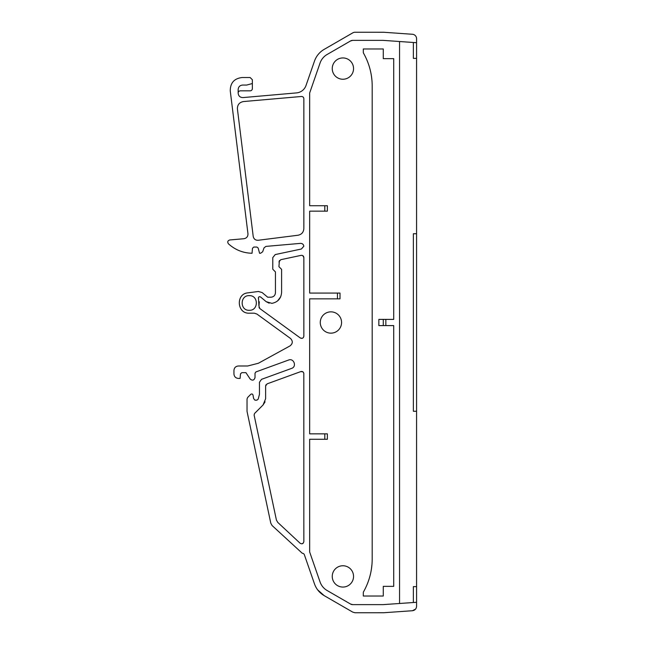 <?xml version="1.0" encoding="UTF-8"?>
<svg xmlns="http://www.w3.org/2000/svg" width="645" height="645" viewBox="0 0 645 645"><rect width="100%" height="100%" fill="white"/><g stroke="black" fill="none" stroke-linecap="round" stroke-linejoin="round"><path stroke-width="0.97" d="M415.582 609.09L412.437 610.726L383.662 612.742L355.016 612.75L352.799 612.153L324.169 595.625C319.541 592.884 316.316 588.982 314.494 583.927L304.375 554.773A2.217 2.217 0 0 0 302.279 553.281L272.117 525.562L270.803 523.232L247.035 411.413L247.035 398.989L247.688 397.417L250.76 394.345C251.792 393.684 252.55 393.918 253.009 395.054L253.63 398.562L254.936 400.166L256.887 400.166L258.169 399.182L259.459 394.369L259.459 382.259L261.507 379.341L291.605 368.392C297.079 366.683 293.846 357.838 288.565 360.047L255.896 371.939L255.025 373.189L255.025 377.535C254.138 380.365 252.526 380.873 250.179 379.058L245.922 372.649L241.819 372.649L240.496 373.866L240.093 378.422L238.384 378.422C235.683 378.155 234.208 376.68 233.942 373.979L233.942 370.432C234.208 367.739 235.683 366.255 238.384 365.989L247.704 365.989L258.371 363.264L290 345.922C292.87 343.6 293.024 341.1 290.476 338.44L256.879 314.026L254.267 313.18L249.252 313.18C236.925 313.833 235.61 293.814 247.922 292.854L258.379 291.476L262.16 292.572L267.675 297.2L270.997 297.2C273.698 296.942 275.173 295.458 275.439 292.766L275.439 271.908L272.779 269.239L272.779 257.605L275.238 254.565L301.384 249.01L303.835 246.221C303.497 244.342 302.368 243.399 300.465 243.375L265.925 246.398L264.023 247.874L262.668 251.776L260.572 253.267L259.572 253.267L258.169 248.043L256.887 247.051L253.799 247.051L252.477 248.269L252.042 253.267C243.004 253.025 235.135 249.865 228.427 243.802C227.233 241.964 227.669 240.682 229.749 239.964L243.947 238.723C246.68 238.19 248.019 236.538 247.962 233.748L230.265 90.977C230.217 82.947 234.183 78.464 242.149 77.521L250.139 77.521L252.364 79.738L252.364 83.536L246.664 85.059L242.601 85.059C239.9 85.325 238.424 86.809 238.158 89.502L238.158 93.001C238.4 95.968 240.005 97.5 242.98 97.589L296.507 92.904A11.094 11.094 0 0 0 306.02 85.487L314.494 61.073A21.745 21.745 0 0 1 324.169 49.375L352.799 32.847A4.459 4.459 0 0 1 355.016 32.25L383.662 32.258L412.437 34.274A4.442 4.442 0 0 1 416.573 38.7L416.573 58.373L413.364 58.373L413.364 42.481M252.364 83.536L252.364 88.615A2.217 2.217 0 0 1 250.139 90.832L240.375 90.832A2.217 2.217 0 0 0 238.158 93.001M416.573 58.373L416.573 606.3C416.347 608.856 414.969 610.331 412.437 610.726M324.169 595.625L317.646 589.844M303.843 98.693L303.843 228.636C303.553 232.289 301.618 234.498 298.022 235.24L258.169 240.271C255.46 240.343 253.808 239.061 253.211 236.417L237.416 109.005C237.328 104.829 239.343 102.345 243.439 101.555L301.433 96.484C302.876 96.516 303.682 97.258 303.843 98.693M249.252 310.293C258.701 310.745 258.701 295.2 249.252 295.652C239.811 295.2 239.811 310.745 249.252 310.293M416.573 42.707L383.074 40.369L352.75 40.369L350.533 40.966A4.434 4.434 0 0 1 352.75 40.369L350.533 40.966L327.12 54.486A15.843 15.843 0 0 0 320.073 63.008L309.664 92.993L309.664 205.723L327.362 205.723L327.362 211.157L309.664 211.157L309.664 293.072L340.012 293.072L340.012 298.845L309.664 298.845L309.664 433.843L327.362 433.843L327.362 439.277L309.664 439.277L309.664 552.007L320.073 581.992A15.843 15.843 0 0 0 327.12 590.514L350.533 604.034L352.75 604.631A4.434 4.434 0 0 1 350.533 604.034L352.75 604.631L383.074 604.631L416.573 602.293M413.364 602.519L413.364 586.628L416.573 586.628M416.573 233.74L413.364 233.74L413.364 411.26L416.573 411.26M324.798 205.723L324.798 211.157M337.448 298.845L337.448 293.072M324.798 433.843L324.798 439.277M399.553 41.514L399.553 603.486M330.917 333.151A10.651 10.651 0 0 1 320.267 322.5A10.651 10.651 0 0 1 330.917 311.849A10.651 10.651 0 0 1 341.568 322.5A10.651 10.651 0 0 1 330.917 333.151M342.898 79.246A10.651 10.651 0 0 1 332.248 68.588A10.651 10.651 0 0 1 342.898 57.937A10.651 10.651 0 0 1 353.549 68.588A10.651 10.651 0 0 1 342.898 79.246M342.898 587.063A10.651 10.651 0 0 1 332.248 576.412A10.651 10.651 0 0 1 342.898 565.754A10.651 10.651 0 0 1 353.549 576.412A10.651 10.651 0 0 1 342.898 587.063M351.235 40.643A4.459 4.459 0 0 1 351.985 40.441M352.009 604.567A4.459 4.459 0 0 1 351.219 604.349M393.724 319.396L393.724 58.647L383.283 58.647L383.283 48.964L363.312 48.964L363.312 52.221A2.225 2.225 0 0 0 363.595 53.309A66.693 66.693 0 0 1 372.189 86.059L372.189 558.941A66.725 66.725 0 0 1 363.595 591.691A2.225 2.225 0 0 0 363.312 592.779L363.312 596.036L383.283 596.036L383.283 586.353L393.724 586.353L393.724 325.604L378.849 325.604L378.849 319.396L393.724 319.396M385.847 319.396L385.847 325.604M371.972 80.657L371.439 76.07M371.972 564.343L371.439 568.93M363.312 592.779L363.312 596.036M383.283 319.396L383.283 325.604M303.811 373.286L303.843 541.623C303.295 543.767 302.053 544.307 300.11 543.243L277.753 522.394L276.415 520.039L254.106 415.057L254.573 413.469L263.039 405.012L265.079 401.811M277.753 522.394L276.415 520.039M303.295 543.074L301.892 543.824M263.039 405.012L265.619 398.771L265.619 385.992L267.119 383.856L300.868 371.568L302.965 371.883M300.868 371.568C302.57 371.246 303.561 371.939 303.843 373.657M265.619 385.992L265.982 384.767M259.363 296.692L260.58 296.974L266.167 301.667L269.159 303.19M266.167 301.667L271.884 303.36C277.874 302.15 281.115 298.498 281.599 292.403L281.599 269.352L278.93 266.691L279.39 260.556M302.134 338.343L300.32 337.98L259.798 308.536L258.943 306.077L258.452 297.418M258.419 298.603C258.306 296.942 259.024 296.402 260.58 296.974M258.943 306.077L259.29 301.787M259.798 308.536L259.016 307.528M302.787 255.638L303.843 257.524L303.843 336.182L303.416 337.496M303.843 336.182C303.392 338.198 302.215 338.802 300.32 337.98M278.93 261.918L280.736 259.693L301.159 255.356C302.739 255.235 303.634 255.952 303.843 257.524M277.616 300.884L280.688 296.797"/></g></svg>
